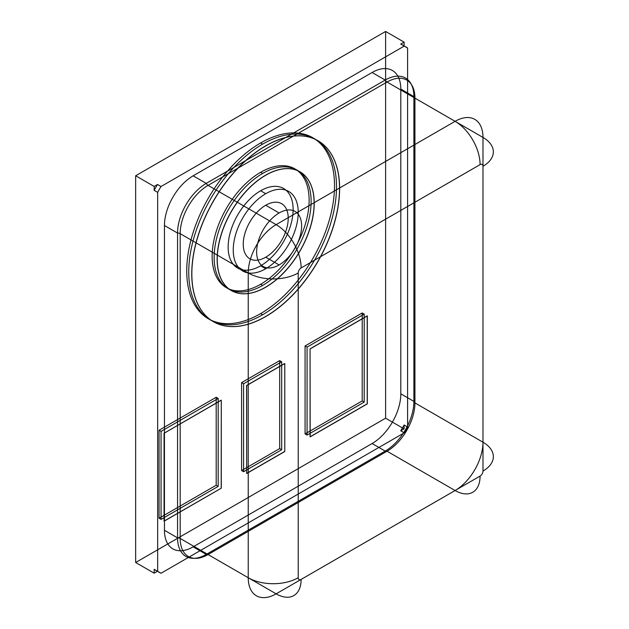 <?xml version="1.0" encoding="UTF-8"?>
<svg xmlns="http://www.w3.org/2000/svg" width="629" height="629" viewBox="0 0 629 629"><rect width="100%" height="100%" fill="white"/><g stroke="black" fill="none" stroke-linecap="round" stroke-linejoin="round"><path stroke-width="0.94" d="M164.153 521.166L221.29 488.183L221.29 400.209L164.153 433.2L164.059 521.111L221.29 488.183M221.196 488.12L221.29 400.209M221.196 400.154L164.153 433.2M164.059 433.137L164.059 521.111M161.055 519.381L218.192 486.39L218.192 398.416L161.055 431.408L161.055 519.381L159.058 518.225L216.195 485.234L218.192 486.39M216.195 485.234L216.195 397.269L159.058 430.252L161.055 431.408M216.195 397.269L218.192 398.416M159.058 430.252L159.058 518.225M305.073 433.924L362.21 400.932L362.21 312.967L305.073 345.95L305.073 433.924L307.078 435.071L364.215 402.088L364.215 314.115L307.078 347.106L307.078 435.071M260.634 313.604A104.5 60.329 120 0 0 324.627 148.68A104.5 60.329 120 0 0 196.641 222.564A104.5 60.329 120 0 0 260.634 313.604L262.631 314.759A104.5 60.329 -60 0 1 198.646 223.72A104.5 60.329 -60 0 1 326.624 149.836A104.5 60.329 -60 0 1 262.631 314.759M157.525 184.494L154.16 186.436L154.16 190.32A56.154 32.417 -60 0 1 157.525 184.494L161.024 186.514L404.235 46.09L400.736 44.069A56.154 32.417 -60 0 1 404.101 46.011L404.101 42.127L385.608 31.45L135.66 175.758L135.66 562.499L385.608 418.191L385.608 31.45M400.807 89.059L400.807 393.833L413.898 401.396L413.898 96.622L400.807 89.059A40.578 23.43 -60 0 0 372.109 72.492L385.207 80.048L206.249 183.377L193.15 175.813L372.109 72.492M164.452 530.286L164.452 225.512L177.551 233.076L177.551 537.85L164.452 530.286A40.578 23.43 -60 0 0 193.15 546.853L206.249 554.416L385.207 451.095L372.109 443.531L193.15 546.853M154.16 190.32L157.659 192.34L157.659 571.313L154.16 569.292L154.16 573.176L157.525 571.234L161.024 573.255L404.235 432.831L400.736 430.81L404.101 428.868L385.608 418.191M154.16 573.176L135.66 562.499M404.101 428.868L404.101 424.984L407.6 427.005L407.6 48.032L404.101 46.011M404.101 42.127L400.736 44.069M154.16 186.436L135.66 175.758M387.039 451.229L208.081 554.55L276.131 593.839L455.089 490.518L387.039 451.229A3.538 2.044 -120 0 0 385.207 451.095A40.578 23.43 120 0 0 413.898 401.396A3.538 2.044 0 0 0 414.936 402.914L482.986 442.203L482.986 137.429L414.936 98.14L414.936 402.914A39.446 22.778 -60 0 1 387.039 451.229M180.185 538.448L180.185 233.666L248.235 272.962L248.235 577.736L180.185 538.448A3.538 2.044 0 0 0 177.551 537.85A40.578 23.43 120 0 0 206.249 554.416A3.538 2.044 60 0 1 208.081 554.55A39.446 22.778 -60 0 1 180.185 538.448M208.081 185.358L387.039 82.037L455.089 121.326L276.131 224.647L208.081 185.358A3.538 2.044 60 0 1 206.249 183.377A40.578 23.43 120 0 0 177.551 233.076A3.538 2.044 180 0 1 180.185 233.666A39.446 22.778 -60 0 1 208.081 185.358M480.084 476.082L301.126 579.411A35.35 20.411 -120 0 1 276.131 593.839A39.446 22.778 120 0 1 248.235 577.736A35.35 20.411 180 0 0 298.225 577.736L298.225 272.962A35.35 20.411 0 0 1 248.235 272.962A39.446 22.778 120 0 1 276.131 224.647A35.35 20.411 -120 0 1 301.126 267.938L480.084 164.617A35.35 20.411 60 0 0 455.089 121.326A39.446 22.778 120 0 1 482.986 137.429A35.35 20.411 0 0 1 482.986 166.292L482.986 471.066A35.35 20.411 180 0 0 482.986 442.203A39.446 22.778 120 0 1 455.089 490.518A35.35 20.411 60 0 0 480.084 476.082A4.104 2.367 120 0 0 482.986 471.066M281.682 449.735L281.682 361.769L243.588 383.761L243.588 471.726L281.682 449.735L279.677 448.579L241.591 470.571L241.591 382.605L279.677 360.614L279.677 448.579M279.677 360.614L281.682 361.769M241.591 382.605L243.588 383.761M241.591 470.571L243.588 471.726M362.21 400.932L364.215 402.088M362.21 312.967L364.215 314.115M305.073 345.95L307.078 347.106M262.631 173.447A68.577 39.588 120 0 0 220.637 281.674A68.577 39.588 120 0 0 304.625 233.186A68.577 39.588 120 0 0 262.631 173.447L260.634 172.291A68.577 39.588 -60 0 1 302.628 232.03A68.577 39.588 -60 0 1 218.64 280.526A68.577 39.588 -60 0 1 260.634 172.291M260.634 142.964L262.631 144.12M260.634 284.277L262.631 285.432M260.634 265.8A45.948 26.528 120 0 0 288.774 193.276A45.948 26.528 120 0 0 232.494 225.772A45.948 26.528 120 0 0 260.634 265.8L265.737 268.748M265.737 193.708A45.948 26.528 -60 0 1 293.869 233.744A45.948 26.528 -60 0 1 237.597 266.232A45.948 26.528 -60 0 1 265.737 193.708L260.634 190.76M265.737 205.251A31.812 18.367 120 0 0 246.254 255.46A31.812 18.367 120 0 0 285.212 232.966A31.812 18.367 120 0 0 265.737 205.251L279.127 212.987A31.812 18.367 -60 0 1 298.61 240.703A31.812 18.367 -60 0 1 259.651 263.197A31.812 18.367 -60 0 1 279.127 212.987M279.127 264.935L265.737 257.206M284.78 451.528L246.686 473.519L246.686 385.546L284.78 363.554L284.78 451.528L284.78 363.554M284.678 363.499L246.584 385.491L246.686 473.519M246.584 473.456L284.678 451.465M265.737 145.904A104.5 60.329 -60 0 1 329.722 236.944A104.5 60.329 -60 0 1 201.744 310.836A104.5 60.329 -60 0 1 265.737 145.904L265.635 145.849A104.5 60.329 120 0 0 201.642 310.773A104.5 60.329 120 0 0 329.627 236.881A104.5 60.329 120 0 0 265.635 145.849M265.737 175.239A68.577 39.588 120 0 0 223.743 283.467A68.577 39.588 120 0 0 307.723 234.979A68.577 39.588 120 0 0 265.737 175.239L265.635 175.177M265.635 287.162A68.577 39.588 -60 0 1 223.641 227.415A68.577 39.588 -60 0 1 307.628 178.927A68.577 39.588 -60 0 1 265.635 287.162L265.737 287.217M310.073 348.836L310.073 436.809L367.21 403.818L367.21 315.852L310.073 348.836L310.176 436.864L367.312 403.873L367.312 315.907L310.176 348.898M157.659 571.313A56.154 32.417 120 0 0 161.024 573.255M161.024 186.514A56.154 32.417 120 0 0 157.659 192.34M407.6 48.032A56.154 32.417 120 0 0 404.235 46.09M404.235 432.831A56.154 32.417 120 0 0 407.6 427.005M164.452 225.512A40.578 23.43 -60 0 1 193.15 175.813M400.807 393.833A40.578 23.43 -60 0 1 372.109 443.531M404.101 424.984A56.154 32.417 -60 0 1 400.736 430.81M157.525 571.234A56.154 32.417 -60 0 1 154.16 569.292M385.207 80.048A3.538 2.044 -120 0 0 387.039 82.037A39.446 22.778 -60 0 1 414.936 98.14A3.538 2.044 180 0 1 413.898 96.622A40.578 23.43 120 0 0 385.207 80.048M298.225 577.736A4.104 2.367 120 0 0 301.126 579.411M301.126 267.938A4.104 2.367 120 0 0 298.225 272.962M482.986 166.292A4.104 2.367 120 0 0 480.084 164.617"/></g></svg>
